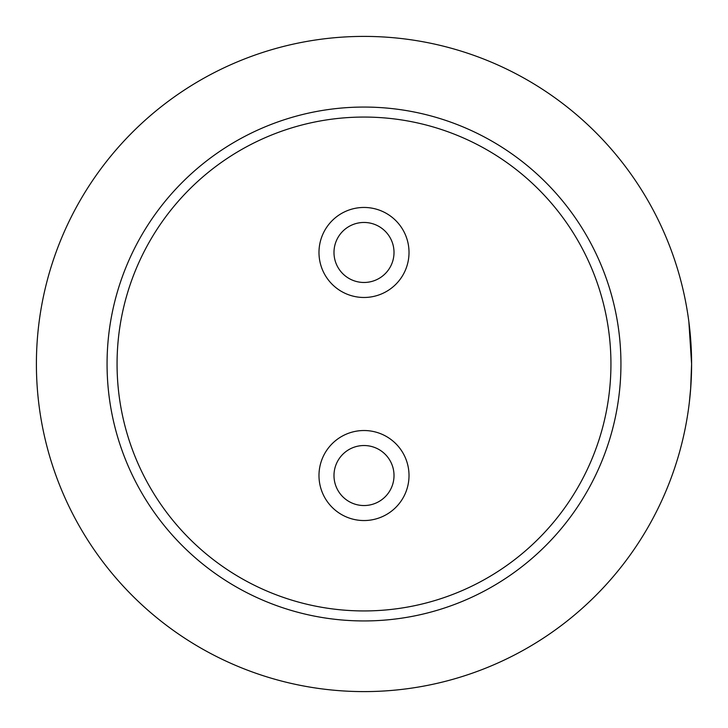 <?xml version="1.0" encoding="UTF-8"?>
<svg xmlns="http://www.w3.org/2000/svg" width="728" height="728" viewBox="0 0 728 728"><rect width="100%" height="100%" fill="white"/><g stroke="black" fill="none" stroke-linecap="round" stroke-linejoin="round"><path stroke-width="1.09" d="M620.939 364A256.939 256.939 0 0 1 364 620.939A256.939 256.939 0 0 1 107.062 364A256.939 256.939 0 0 1 364 107.062A256.939 256.939 0 0 1 620.939 364A256.939 256.939 0 0 0 364 107.062A256.939 256.939 0 0 0 107.062 364M318.982 475.53A45.018 45.018 0 0 0 364 520.547A45.018 45.018 0 0 0 409.018 475.53A45.018 45.018 0 0 0 364 430.521A45.018 45.018 0 0 0 318.982 475.53M318.982 252.47A45.018 45.018 0 0 0 364 297.479A45.018 45.018 0 0 0 409.018 252.47A45.018 45.018 0 0 0 364 207.453A45.018 45.018 0 0 0 318.982 252.47M333.988 475.53A30.012 30.012 0 0 0 364 505.541A30.012 30.012 0 0 0 394.012 475.53A30.012 30.012 0 0 0 364 445.527A30.012 30.012 0 0 0 333.988 475.53M333.988 252.47A30.012 30.012 0 0 0 364 282.473A30.012 30.012 0 0 0 394.012 252.47A30.012 30.012 0 0 0 364 222.459A30.012 30.012 0 0 0 333.988 252.47M690.635 389.161L691.6 364A327.6 327.6 0 0 0 364 36.4A327.6 327.6 0 0 0 36.4 364A327.6 327.6 0 0 0 364 691.6A327.6 327.6 0 0 0 691.6 364L688.87 321.831L691.036 344.763L691.6 364L691.427 353.253M689.352 402.293L690.79 387.005M691.118 381.809L691.573 367.977M117.062 364A246.938 246.938 0 0 0 364 610.938A246.938 246.938 0 0 0 610.938 364A246.938 246.938 0 0 0 364 117.062A246.938 246.938 0 0 0 117.062 364"/></g></svg>
